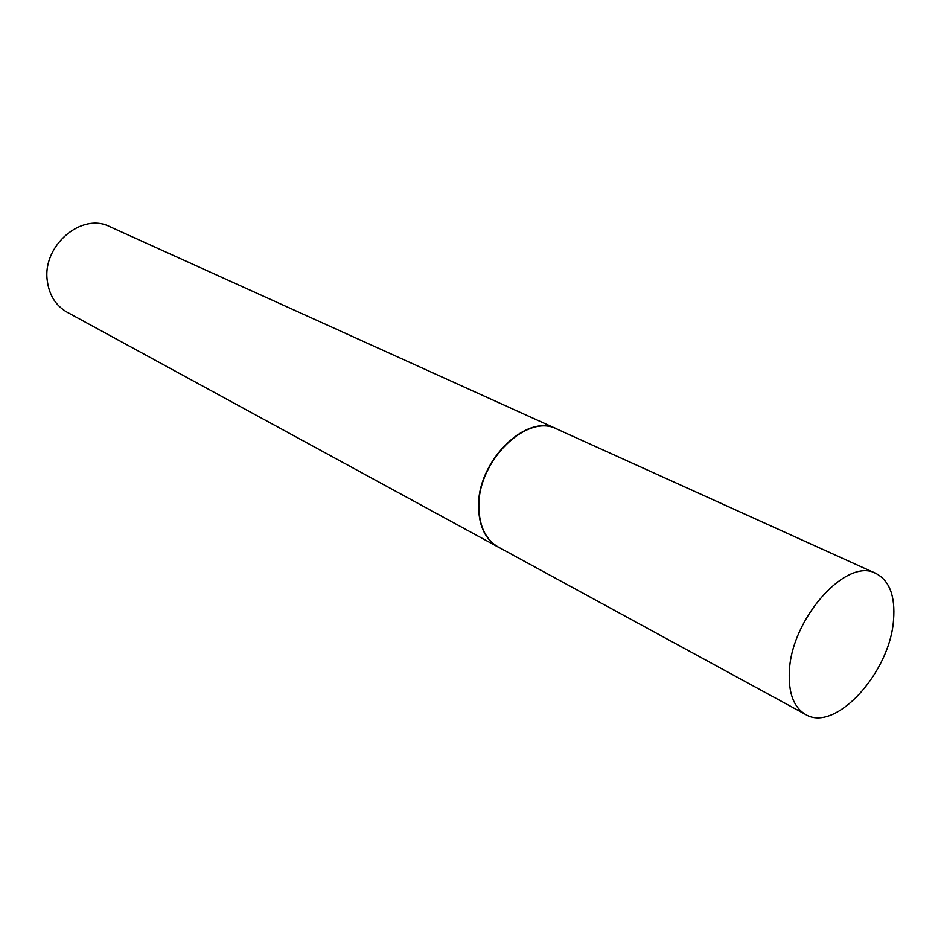 <?xml version="1.0" encoding="UTF-8"?>
<svg xmlns="http://www.w3.org/2000/svg" width="941" height="941" viewBox="0 0 941 941"><rect width="100%" height="100%" fill="white"/><g stroke="black" fill="none" stroke-linecap="round" stroke-linejoin="round"><path stroke-width="1.41" d="M875.871 573.422L556.954 429.084C526.76 412.629 476.911 461.819 478.875 507.705C479.44 526.713 485.897 539.816 498.248 547.027L805.649 714.49C835.337 732.863 890.068 672.603 893.538 619.943C895.397 596.159 889.516 580.656 875.871 573.422C846.912 556.825 791.44 618.225 789.381 671.098C788.287 692.964 793.722 707.42 805.649 714.49M558.531 429.802L556.731 428.92C526.501 412.429 476.616 461.678 478.581 507.599C479.145 526.619 485.615 539.734 497.977 546.944L499.765 547.85M556.731 428.92L109.768 226.652C81.773 212.066 42.192 245.672 47.273 280.641C49.155 295.156 55.79 305.684 67.152 312.236L497.977 546.944"/></g></svg>
